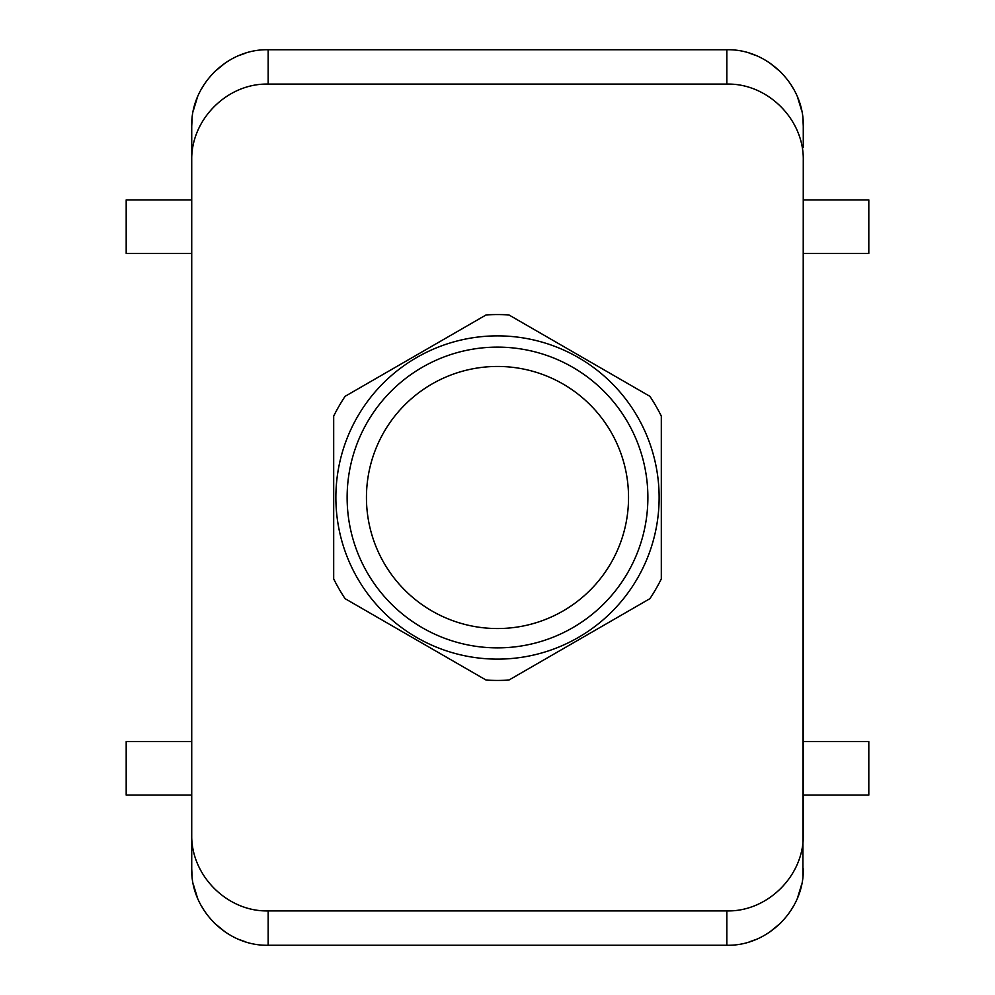 <?xml version="1.0" encoding="UTF-8"?>
<svg xmlns="http://www.w3.org/2000/svg" width="995" height="995" viewBox="0 0 995 995"><rect width="100%" height="100%" fill="white"/><g stroke="black" fill="none" stroke-linecap="round" stroke-linejoin="round"><path stroke-width="1.49" d="M726.835 84.09C767.692 83.095 804.296 119.611 803.276 160.643L803.276 834.357C804.296 875.389 767.692 911.905 726.835 910.91L268.165 910.91C227.308 911.905 190.704 875.389 191.724 834.357L191.724 160.643C190.704 119.611 227.308 83.095 268.165 84.09L726.835 84.09L726.835 49.75L268.165 49.75C227.345 48.743 190.717 85.197 191.724 126.191L192.085 118.741M193.279 110.843L197.483 97.075M200.791 90.085L204.572 83.767M214.186 72.063L225.691 62.635M239.024 55.521L245.902 53.058M486.095 314.93A182.918 182.918 0 0 1 508.905 314.93L649.909 396.333A182.918 182.918 0 0 1 661.314 416.097L661.314 578.903A182.918 182.918 0 0 1 649.909 598.667L508.905 680.07A182.918 182.918 0 0 1 486.095 680.07L345.091 598.667A182.918 182.918 0 0 1 333.686 578.903L333.686 416.097A182.918 182.918 0 0 1 345.091 396.333L486.095 314.93M803.276 741.573L868.809 741.573L868.809 795.092L803.276 795.092M803.276 160.643L802.915 876.259M726.835 910.91L726.835 945.25C767.655 946.257 804.283 909.803 803.276 868.809M191.724 741.573L126.191 741.573L126.191 795.092L191.724 795.092M801.721 884.157L797.517 897.925M794.209 904.915L790.428 911.233M780.814 922.937L769.309 932.365M755.976 939.479L749.098 941.942M726.835 945.25L268.165 945.25C227.345 946.257 190.717 909.803 191.724 868.809L192.085 876.259M191.724 834.357L191.724 868.809M193.279 884.157L197.483 897.925M200.791 904.915L204.572 911.233M214.186 922.937L225.691 932.365M239.024 939.479L245.902 941.942M726.835 49.75C767.655 48.743 804.283 85.197 803.276 126.191L802.915 118.741M803.276 147.534L803.276 126.191M801.721 110.843L797.517 97.075M794.209 90.085L790.428 83.767M780.814 72.063L769.309 62.635M755.976 55.521L749.098 53.058M191.724 160.643L191.724 126.191M191.724 147.534L191.724 847.466M366.446 497.5A131.054 131.054 0 0 1 563.021 384.008A131.054 131.054 0 0 1 563.021 610.992A131.054 131.054 0 0 1 366.446 497.5M497.5 659.125A161.625 161.625 0 0 1 357.528 416.681A161.625 161.625 0 0 1 637.472 416.681A161.625 161.625 0 0 1 497.5 659.125M647.882 497.5A150.382 150.382 0 0 1 422.315 627.733A150.382 150.382 0 0 1 422.315 367.267A150.382 150.382 0 0 1 647.882 497.5M803.276 253.426L868.809 253.426L868.809 199.908L803.276 199.908M191.724 253.426L126.191 253.426L126.191 199.908L191.724 199.908M268.165 910.91L268.165 945.25M268.165 84.09L268.165 49.75"/></g></svg>
